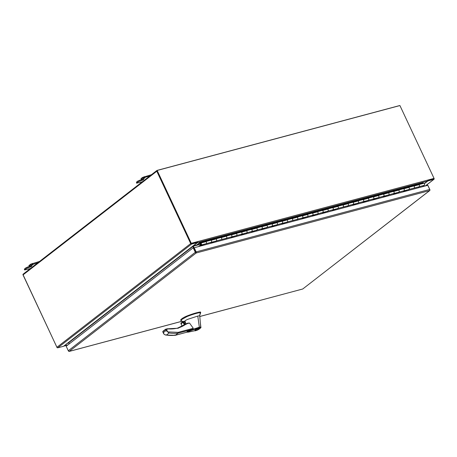 <?xml version="1.0" encoding="UTF-8"?>
<svg xmlns="http://www.w3.org/2000/svg" width="457" height="457" viewBox="0 0 457 457"><rect width="100%" height="100%" fill="white"/><g stroke="black" fill="none" stroke-linecap="round" stroke-linejoin="round"><path stroke-width="0.69" d="M215.738 241.125L210.768 242.701L211.345 242.256A1.063 0.691 -105 0 0 211.477 240.868A1.063 0.691 -105 0 0 210.626 240.285L205.736 241.593M205.559 241.639A1.063 0.691 75 0 1 206.404 242.221A1.063 0.691 75 0 1 206.273 243.61L200.629 245.415L199.429 246.34M225.878 238.411L221.485 239.548A1.063 0.691 -105 0 0 221.616 238.16A1.063 0.691 -105 0 0 220.771 237.571L215.875 238.88M215.698 238.931A1.063 0.691 75 0 1 216.544 239.514A1.063 0.691 75 0 1 216.412 240.902L215.841 241.347M236.018 235.698L231.053 237.28L231.625 236.835A1.063 0.691 -105 0 0 231.756 235.446A1.063 0.691 -105 0 0 230.911 234.864L226.015 236.172M225.838 236.218A1.063 0.691 75 0 1 226.689 236.8A1.063 0.691 75 0 1 226.558 238.188L225.981 238.634M246.163 232.99L241.193 234.567L241.77 234.121A1.063 0.691 -105 0 0 241.902 232.733A1.063 0.691 -105 0 0 241.05 232.15L236.16 233.458M235.983 233.504A1.063 0.691 75 0 1 236.829 234.093A1.063 0.691 75 0 1 236.697 235.481L236.126 235.926M256.303 230.277L251.339 231.859L251.91 231.413A1.063 0.691 -105 0 0 252.041 230.025A1.063 0.691 -105 0 0 251.196 229.443L246.3 230.751M246.123 230.796A1.063 0.691 75 0 1 246.969 231.379A1.063 0.691 75 0 1 246.837 232.767L246.266 233.213M266.442 227.569L261.478 229.146L262.05 228.7A1.063 0.691 -105 0 0 262.181 227.312A1.063 0.691 -105 0 0 261.335 226.729L256.44 228.037M256.263 228.083A1.063 0.691 75 0 1 257.114 228.666A1.063 0.691 75 0 1 256.983 230.06L256.406 230.499M276.588 224.855L271.618 226.438L272.195 225.992A1.063 0.691 -105 0 0 272.326 224.604A1.063 0.691 -105 0 0 271.475 224.016L266.585 225.324M266.408 225.375A1.063 0.691 75 0 1 267.254 225.958A1.063 0.691 75 0 1 267.122 227.346L266.551 227.792M286.728 222.142L281.763 223.724L282.335 223.279A1.063 0.691 -105 0 0 282.466 221.891A1.063 0.691 -105 0 0 281.621 221.308L276.725 222.616M276.548 222.662A1.063 0.691 75 0 1 277.393 223.245A1.063 0.691 75 0 1 277.262 224.633L276.691 225.078M296.867 219.434L292.48 220.571A1.063 0.691 -105 0 0 292.611 219.177A1.063 0.691 -105 0 0 291.76 218.595L286.865 219.903M286.688 219.954A1.063 0.691 75 0 1 287.539 220.537A1.063 0.691 75 0 1 287.407 221.925L286.83 222.37M307.013 216.721L302.043 218.303L302.62 217.858A1.063 0.691 -105 0 0 302.751 216.469A1.063 0.691 -105 0 0 301.9 215.887L297.01 217.195M296.833 217.241A1.063 0.691 75 0 1 297.678 217.823A1.063 0.691 75 0 1 297.547 219.211L296.976 219.657M317.152 214.013L312.188 215.59L312.759 215.144A1.063 0.691 -105 0 0 312.891 213.756A1.063 0.691 -105 0 0 312.045 213.173L307.15 214.482M306.973 214.527A1.063 0.691 75 0 1 307.824 215.116A1.063 0.691 75 0 1 307.692 216.504L307.115 216.944M327.292 211.3L322.328 212.882L322.905 212.436A1.063 0.691 -105 0 0 323.036 211.048A1.063 0.691 -105 0 0 322.185 210.466L317.289 211.774M317.112 211.82A1.063 0.691 75 0 1 317.963 212.402A1.063 0.691 75 0 1 317.832 213.79L317.255 214.236M337.437 208.592L332.468 210.169L333.044 209.723A1.063 0.691 -105 0 0 333.176 208.335A1.063 0.691 -105 0 0 332.325 207.752L327.435 209.06M327.258 209.106A1.063 0.691 75 0 1 328.103 209.689A1.063 0.691 75 0 1 327.972 211.077L327.401 211.522M347.577 205.879L343.184 207.015A1.063 0.691 -105 0 0 343.316 205.627A1.063 0.691 -105 0 0 342.47 205.039L337.574 206.347M337.397 206.398A1.063 0.691 75 0 1 338.249 206.981A1.063 0.691 75 0 1 338.117 208.369L337.54 208.815M357.722 203.165L352.753 204.747L353.33 204.302A1.063 0.691 -105 0 0 353.461 202.914A1.063 0.691 -105 0 0 352.61 202.331L347.714 203.639M347.537 203.685A1.063 0.691 75 0 1 348.388 204.268A1.063 0.691 75 0 1 348.257 205.656L347.686 206.101M367.862 200.457L362.898 202.034L363.469 201.588A1.063 0.691 -105 0 0 363.601 200.2A1.063 0.691 -105 0 0 362.749 199.618L357.86 200.926M357.682 200.977A1.063 0.691 75 0 1 358.528 201.56A1.063 0.691 75 0 1 358.397 202.948L357.825 203.394M378.002 197.744L373.038 199.326L373.609 198.881A1.063 0.691 -105 0 0 373.74 197.493A1.063 0.691 -105 0 0 372.895 196.91L367.999 198.218M367.822 198.264A1.063 0.691 75 0 1 368.673 198.846A1.063 0.691 75 0 1 368.542 200.235L367.965 200.68M388.147 195.036L383.177 196.613L383.754 196.167A1.063 0.691 -105 0 0 383.886 194.779A1.063 0.691 -105 0 0 383.035 194.196L378.145 195.505M377.962 195.55A1.063 0.691 75 0 1 378.813 196.133A1.063 0.691 75 0 1 378.682 197.527L378.11 197.967M398.287 192.323L393.323 193.905L393.894 193.46A1.063 0.691 -105 0 0 394.025 192.071A1.063 0.691 -105 0 0 393.174 191.483L388.284 192.791M388.107 192.843A1.063 0.691 75 0 1 388.953 193.425A1.063 0.691 75 0 1 388.821 194.813L388.25 195.259M408.427 189.609L403.462 191.192L404.034 190.746A1.063 0.691 -105 0 0 404.165 189.358A1.063 0.691 -105 0 0 403.32 188.775L398.424 190.083M398.247 190.129A1.063 0.691 75 0 1 399.098 190.712A1.063 0.691 75 0 1 398.967 192.1L398.39 192.546M418.572 186.902L414.179 188.038A1.063 0.691 -105 0 0 414.31 186.645A1.063 0.691 -105 0 0 413.459 186.062L408.569 187.37M408.392 187.421A1.063 0.691 75 0 1 409.238 188.004A1.063 0.691 75 0 1 409.106 189.392L408.535 189.838M418.709 184.662L423.605 183.354A1.063 0.691 75 0 1 424.45 183.937A1.063 0.691 75 0 1 424.319 185.325L422.548 186.696M418.532 184.708A1.063 0.691 75 0 1 419.377 185.291A1.063 0.691 75 0 1 419.246 186.679L418.675 187.124M200.646 244.992L199.012 246.163A0.617 0.4 75 0 0 198.852 246.494M200.457 245.043L200.629 245.415M427.341 185.416L427.735 185.096L429.843 189.592A0.988 0.725 -127.8 0 1 429.746 190.546L196.179 252.984A0.988 0.725 -127.8 0 1 195.31 252.287L193.202 247.791L66.191 346.24L68.299 350.736A0.988 0.725 52.2 0 0 69.167 351.439A0.988 0.646 75 0 1 68.561 351.113M199.783 316.484L302.734 289.001L429.346 190.803M429.746 190.546L429.746 190.546A0.988 0.646 -105 0 0 429.711 189.444L427.775 185.302L194.202 247.74L196.144 251.881A0.988 0.646 75 0 1 196.179 252.984L69.167 351.439M193.202 247.791L193.688 247.665L195.996 252.527M194.202 247.74L193.848 248.014L195.79 252.155M427.255 185.228L426.832 185.553M22.947 274.491L56.965 347.4A0.748 0.486 75 0 0 57.199 347.708L57.216 347.646M69.19 343.915L68.47 342.664L64.106 346.035A0.748 0.486 75 0 1 63.911 346.103M424.256 183.628L427.529 181.092A0.748 0.486 -105 0 0 427.723 180.521L434.15 178.801A0.748 0.486 -105 0 0 434.047 178.396L399.926 105.561L157.162 170.461L156.894 170.667L191.009 243.501M157.162 170.461L191.277 243.29A0.748 0.486 75 0 1 191.386 243.701L191.043 243.638M191.386 243.701L197.807 241.982A0.748 0.486 75 0 1 197.613 242.553L193.288 245.9L194.031 247.877M192.991 246.437A0.748 0.486 75 0 1 192.894 246.129M423.907 186.336L423.673 185.828M177.893 327.995A44.415 32.487 -127.8 0 0 186.507 323.733A44.415 32.487 -127.8 0 0 186.862 323.453L186.862 323.453A0.417 0.303 52.2 0 0 186.862 323.453L187.347 323.602L186.862 323.453A0.417 0.303 52.2 0 1 186.947 323.407L189.501 323.025L187.347 323.602L178.156 328.223L165.668 329.171A0.417 0.303 52.2 0 0 165.617 329.583L166.062 330.531L167.662 331.896L178.196 332.336L178.087 333.159L175.265 335.318L187.221 332.125M184.857 324.367A1.4 1.023 52.2 0 0 185.165 324.339A1.4 1.023 52.2 0 0 185.605 322.819A1.4 1.023 52.2 0 0 184 321.854A1.4 1.023 52.2 0 0 183.737 321.974M184.097 322.739A1.297 0.948 -127.8 0 1 184.839 324.316A1.297 0.948 52.2 0 0 185.062 324.293A1.297 0.948 52.2 0 0 185.319 324.167A1.297 0.948 52.2 0 0 185.382 322.716A1.297 0.948 52.2 0 0 183.982 321.991A1.297 0.948 52.2 0 0 183.783 322.076M195.379 329.783A2.422 0.486 -25.1 0 1 197.744 328.532A2.422 0.486 -25.1 0 1 199.349 328.28A2.422 0.486 -25.1 0 1 198.926 328.834A2.422 0.486 -25.1 0 1 196.567 330.085A2.422 0.486 -25.1 0 1 194.956 330.331A2.422 0.486 -25.1 0 1 195.379 329.783M198.675 328.897A2.074 0.417 -25.1 0 1 196.647 329.971A2.074 0.417 -25.1 0 1 195.27 330.188A2.074 0.417 -25.1 0 1 195.63 329.714A2.074 0.417 -25.1 0 1 197.658 328.64A2.074 0.417 -25.1 0 1 199.035 328.423A2.074 0.417 -25.1 0 1 198.675 328.897M187.233 331.959C186.736 331.696 187.273 331.274 188.838 330.691L199.338 327.195L197.778 316.061L187.667 319.352L185.422 320.471L183.851 321.928M189.501 323.025L193.294 328.303L186.982 331.793M183.634 321.751L185.079 321.208M186.01 324.19L185.045 321.22M194.842 330.697L188.804 332.028C187.421 332.342 187.29 332.142 188.404 331.434L199.286 327.703L199.338 327.195M197.778 316.061L199.715 315.673L200.286 312.531C197.213 312.994 191.991 314.547 187.016 316.558L181.852 319.449A5.193 1.04 154.9 0 0 181.669 319.592L180.949 320.631L182.971 321.585M199.338 327.201L200.726 327.132L199.715 315.673M187.193 332.108L175.362 335.267L174.797 334.97L175.362 335.267A51.218 37.457 -127.8 0 1 166.371 335.084L164.269 334.53L162.892 331.696A0.417 0.303 -127.8 0 1 163.023 331.245L165.605 329.24M199.286 327.703L200.886 327.292L200.309 322.436M195.23 330.851L196.624 330.377C199.538 329.057 200.829 328.12 200.497 327.566M200.68 312.599L200.532 312.491A25.758 5.164 154.9 0 0 200.286 312.531M181.852 319.449L181.618 318.957A5.193 1.04 154.9 0 0 180.721 320.14L180.949 320.631M181.618 318.957L182.063 318.615L182.292 319.106M200.452 312.108L200.303 312A25.758 5.164 154.9 0 0 186.787 316.067A5.193 1.04 154.9 0 0 182.063 318.615M165.851 329.08L166.497 329.383L167.662 331.896L169.096 332.976A51.218 37.457 52.2 0 0 178.087 333.159L191.637 329.537M186.507 323.733L177.756 328.029A44.415 32.487 -127.8 0 1 167.428 328.851L167.73 329.051L165.617 329.583L162.892 331.696M167.428 328.851L166.754 328.886M181.103 323.03A0.863 0.634 52.2 0 0 180.892 323.367L181.086 323.819L183.097 322.254L183.131 321.631A0.863 0.634 -127.8 0 1 183.343 321.294L184.994 324.813L183.371 321.317M180.892 323.367L182.269 326.355M200.412 244.295A0.651 0.423 75 0 1 201.109 243.752A0.651 0.423 75 0 1 200.412 244.295M201.2 244.969A1.063 0.691 -105 0 0 201.457 243.975A1.063 0.691 -105 0 0 200.852 243.044L200.017 242.633A0.617 0.4 -105 0 0 199.709 242.656L196.961 244.781L197.138 245.146L199.909 243.004L200.817 243.427A0.651 0.423 75 0 1 200.926 244.649A0.651 0.423 75 0 1 200.4 243.552L200.166 243.255A1.063 0.691 -105 0 0 200.195 244.484A1.063 0.691 -105 0 0 201.034 245.049A1.063 0.691 -105 0 0 201.2 244.969M205.918 243.707A1.063 0.691 -105 0 0 206.107 243.695A1.063 0.691 -105 0 0 206.273 243.61A1.063 0.691 -105 0 0 206.53 242.621A1.063 0.691 -105 0 0 205.924 241.684L205.204 241.33L210.277 239.976L210.997 240.331A1.063 0.691 75 0 1 211.602 241.262A1.063 0.691 75 0 1 211.345 242.256A1.063 0.691 75 0 1 211.174 242.341M408.752 189.484A1.063 0.691 -105 0 0 408.941 189.478A1.063 0.691 -105 0 0 409.106 189.392A1.063 0.691 -105 0 0 409.363 188.398A1.063 0.691 -105 0 0 408.758 187.467L408.038 187.113L413.111 185.759L413.831 186.108A1.063 0.691 75 0 1 414.436 187.044A1.063 0.691 75 0 1 414.179 188.038A1.063 0.691 75 0 1 414.008 188.118M418.892 186.776A1.063 0.691 -105 0 0 419.08 186.764A1.063 0.691 -105 0 0 419.246 186.679A1.063 0.691 -105 0 0 419.503 185.685A1.063 0.691 -105 0 0 418.898 184.754L418.178 184.4L423.136 182.989A0.617 0.4 75 0 0 422.822 183.011M398.613 192.197A1.063 0.691 -105 0 0 398.795 192.186A1.063 0.691 -105 0 0 398.967 192.1A1.063 0.691 -105 0 0 399.224 191.106A1.063 0.691 -105 0 0 398.618 190.175L397.898 189.821L402.965 188.467L403.685 188.821A1.063 0.691 75 0 1 404.291 189.752A1.063 0.691 75 0 1 404.034 190.746A1.063 0.691 75 0 1 403.868 190.832M388.467 194.911A1.063 0.691 -105 0 0 388.656 194.899A1.063 0.691 -105 0 0 388.821 194.813A1.063 0.691 -105 0 0 389.078 193.819A1.063 0.691 -105 0 0 388.473 192.888L387.753 192.534L392.826 191.18L393.546 191.534A1.063 0.691 75 0 1 394.151 192.466A1.063 0.691 75 0 1 393.894 193.46A1.063 0.691 75 0 1 393.728 193.54M378.327 197.618A1.063 0.691 -105 0 0 378.516 197.607A1.063 0.691 -105 0 0 378.682 197.527A1.063 0.691 -105 0 0 378.939 196.533A1.063 0.691 -105 0 0 378.333 195.596L377.613 195.248L382.686 193.888L383.406 194.242A1.063 0.691 75 0 1 384.011 195.173A1.063 0.691 75 0 1 383.754 196.167A1.063 0.691 75 0 1 383.583 196.253M368.188 200.332A1.063 0.691 -105 0 0 368.371 200.32A1.063 0.691 -105 0 0 368.542 200.235A1.063 0.691 -105 0 0 368.799 199.241A1.063 0.691 -105 0 0 368.188 198.309L367.474 197.955L372.541 196.601L373.26 196.956A1.063 0.691 75 0 1 373.866 197.887A1.063 0.691 75 0 1 373.609 198.881A1.063 0.691 75 0 1 373.443 198.966M358.042 203.039A1.063 0.691 -105 0 0 358.231 203.028A1.063 0.691 -105 0 0 358.397 202.948A1.063 0.691 -105 0 0 358.654 201.954A1.063 0.691 -105 0 0 358.048 201.023L357.328 200.669L362.401 199.309L363.121 199.663A1.063 0.691 75 0 1 363.726 200.6A1.063 0.691 75 0 1 363.469 201.588A1.063 0.691 75 0 1 363.304 201.674M347.903 205.753A1.063 0.691 -105 0 0 348.091 205.741A1.063 0.691 -105 0 0 348.257 205.656A1.063 0.691 -105 0 0 348.514 204.662A1.063 0.691 -105 0 0 347.908 203.731L347.189 203.376L352.261 202.023L352.975 202.377A1.063 0.691 75 0 1 353.587 203.308A1.063 0.691 75 0 1 353.33 204.302A1.063 0.691 75 0 1 353.158 204.388M337.763 208.461A1.063 0.691 -105 0 0 337.946 208.455A1.063 0.691 -105 0 0 338.117 208.369A1.063 0.691 -105 0 0 338.374 207.375A1.063 0.691 -105 0 0 337.763 206.444L337.049 206.09L342.116 204.736L342.836 205.084A1.063 0.691 75 0 1 343.441 206.021A1.063 0.691 75 0 1 343.184 207.015A1.063 0.691 75 0 1 343.018 207.095M327.618 211.174A1.063 0.691 -105 0 0 327.806 211.163A1.063 0.691 -105 0 0 327.972 211.077A1.063 0.691 -105 0 0 328.229 210.089A1.063 0.691 -105 0 0 327.623 209.152L326.904 208.798L331.976 207.444L332.696 207.798A1.063 0.691 75 0 1 333.302 208.729A1.063 0.691 75 0 1 333.044 209.723A1.063 0.691 75 0 1 332.879 209.809M317.478 213.887A1.063 0.691 -105 0 0 317.666 213.876A1.063 0.691 -105 0 0 317.832 213.79A1.063 0.691 -105 0 0 318.089 212.796A1.063 0.691 -105 0 0 317.484 211.865L316.764 211.511L321.837 210.157L322.551 210.511A1.063 0.691 75 0 1 323.162 211.442A1.063 0.691 75 0 1 322.905 212.436A1.063 0.691 75 0 1 322.733 212.516M307.333 216.595A1.063 0.691 -105 0 0 307.521 216.584A1.063 0.691 -105 0 0 307.692 216.504A1.063 0.691 -105 0 0 307.949 215.51A1.063 0.691 -105 0 0 307.338 214.573L306.624 214.224L311.691 212.865L312.411 213.219A1.063 0.691 75 0 1 313.016 214.15A1.063 0.691 75 0 1 312.759 215.144A1.063 0.691 75 0 1 312.594 215.23M297.193 219.309A1.063 0.691 -105 0 0 297.381 219.297A1.063 0.691 -105 0 0 297.547 219.211A1.063 0.691 -105 0 0 297.804 218.218A1.063 0.691 -105 0 0 297.199 217.286L296.479 216.932L301.551 215.578L302.271 215.933A1.063 0.691 75 0 1 302.877 216.864A1.063 0.691 75 0 1 302.62 217.858A1.063 0.691 75 0 1 302.454 217.943M287.053 222.016A1.063 0.691 -105 0 0 287.242 222.011A1.063 0.691 -105 0 0 287.407 221.925A1.063 0.691 -105 0 0 287.664 220.931A1.063 0.691 -105 0 0 287.059 220L286.339 219.646L291.412 218.292L292.126 218.64A1.063 0.691 75 0 1 292.731 219.577A1.063 0.691 75 0 1 292.48 220.571A1.063 0.691 75 0 1 292.309 220.651M276.908 224.73A1.063 0.691 -105 0 0 277.096 224.718A1.063 0.691 -105 0 0 277.262 224.633A1.063 0.691 -105 0 0 277.519 223.639A1.063 0.691 -105 0 0 276.913 222.708L276.199 222.353L281.266 220.999L281.986 221.354A1.063 0.691 75 0 1 282.592 222.285A1.063 0.691 75 0 1 282.335 223.279A1.063 0.691 75 0 1 282.169 223.364M266.768 227.443A1.063 0.691 -105 0 0 266.957 227.432A1.063 0.691 -105 0 0 267.122 227.346A1.063 0.691 -105 0 0 267.379 226.352A1.063 0.691 -105 0 0 266.774 225.421L266.054 225.067L271.127 223.713L271.846 224.067A1.063 0.691 75 0 1 272.452 224.998A1.063 0.691 75 0 1 272.195 225.992A1.063 0.691 75 0 1 272.029 226.072M256.628 230.151A1.063 0.691 -105 0 0 256.811 230.139A1.063 0.691 -105 0 0 256.983 230.06A1.063 0.691 -105 0 0 257.24 229.066A1.063 0.691 -105 0 0 256.634 228.129L255.914 227.78L260.987 226.421L261.701 226.775A1.063 0.691 75 0 1 262.307 227.706A1.063 0.691 75 0 1 262.05 228.7A1.063 0.691 75 0 1 261.884 228.786M246.483 232.864A1.063 0.691 -105 0 0 246.671 232.853A1.063 0.691 -105 0 0 246.837 232.767A1.063 0.691 -105 0 0 247.094 231.773A1.063 0.691 -105 0 0 246.489 230.842L245.775 230.488L250.842 229.134L251.561 229.488A1.063 0.691 75 0 1 252.167 230.419A1.063 0.691 75 0 1 251.91 231.413A1.063 0.691 75 0 1 251.744 231.499M236.343 235.572A1.063 0.691 -105 0 0 236.532 235.561A1.063 0.691 -105 0 0 236.697 235.481A1.063 0.691 -105 0 0 236.955 234.487A1.063 0.691 -105 0 0 236.349 233.556L235.629 233.201L240.702 231.842L241.422 232.196A1.063 0.691 75 0 1 242.027 233.133A1.063 0.691 75 0 1 241.77 234.121A1.063 0.691 75 0 1 241.599 234.207M226.204 238.286A1.063 0.691 -105 0 0 226.386 238.274A1.063 0.691 -105 0 0 226.558 238.188A1.063 0.691 -105 0 0 226.815 237.194A1.063 0.691 -105 0 0 226.209 236.263L225.49 235.909L230.562 234.555L231.276 234.909A1.063 0.691 75 0 1 231.882 235.841A1.063 0.691 75 0 1 231.625 236.835A1.063 0.691 75 0 1 231.459 236.92M216.058 240.993A1.063 0.691 -105 0 0 216.247 240.988A1.063 0.691 -105 0 0 216.412 240.902A1.063 0.691 -105 0 0 216.669 239.908A1.063 0.691 -105 0 0 216.064 238.977L215.344 238.623L220.417 237.269L221.137 237.617A1.063 0.691 75 0 1 221.742 238.554A1.063 0.691 75 0 1 221.485 239.548A1.063 0.691 75 0 1 221.319 239.628M200.137 244.346L197.138 245.146M423.251 183.046L423.216 183.428L418.675 184.645M205.696 241.576L210.277 240.376M408.529 187.353L413.111 186.159M398.39 190.066L402.965 188.867M388.25 192.774L392.826 191.58M378.105 195.487L382.686 194.288M367.965 198.201L372.541 197.001M357.825 200.909L362.401 199.715M347.68 203.622L352.261 202.422M337.54 206.33L342.116 205.136M327.395 209.043L331.976 207.844M317.255 211.751L321.837 210.557M307.115 214.464L311.691 213.27M296.97 217.178L301.551 215.978M286.83 219.886L291.412 218.692M276.691 222.599L281.266 221.399M266.545 225.307L271.127 224.113M256.406 228.02L260.987 226.821M246.266 230.734L250.842 229.534M236.12 233.441L240.702 232.247M225.981 236.155L230.557 234.955M215.841 238.862L220.417 237.669M210.237 240.359L210.277 239.976M413.071 186.142L413.111 185.759M402.931 188.85L402.965 188.467M392.792 191.563L392.826 191.18M382.646 194.271L382.686 193.888M372.506 196.984L372.541 196.601M362.367 199.698L362.401 199.309M352.221 202.405L352.261 202.023M342.082 205.119L342.116 204.736M331.942 207.826L331.976 207.444M321.797 210.54L321.837 210.157M311.657 213.248L311.691 212.865M301.517 215.961L301.551 215.578M291.372 218.675L291.412 218.292M281.232 221.382L281.266 220.999M271.092 224.096L271.127 223.713M260.947 226.803L260.987 226.421M250.807 229.517L250.842 229.134M240.668 232.23L240.702 231.842M230.522 234.938L230.562 234.555M220.383 237.651L220.417 237.269M143.452 178.738L145.012 177.824L143.452 178.738M31.522 265.494L33.087 264.58L31.522 265.494M399.618 105.647A0.748 0.548 -127.8 0 0 399.338 105.641L157.037 170.415A0.748 0.548 -127.8 0 0 156.797 171.226L190.695 243.587L56.919 347.274A0.748 0.548 52.2 0 0 57.776 347.794L63.757 346.229L68.59 342.476L69.321 343.813M57.776 347.794L191.552 244.101L197.527 242.536L192.694 246.283L193.477 247.723M197.441 242.079A0.748 0.548 -127.8 0 1 197.521 242.101L197.527 242.536M424.33 183.725L427.712 180.766M427.906 180.949L433.859 179.327L425.301 185.965M434.099 178.527A0.748 0.548 -127.8 0 1 433.859 179.327M191.552 244.101A0.748 0.548 -127.8 0 1 190.695 243.587M23.261 274.109A0.748 0.548 52.2 0 0 23.021 274.914L56.919 347.274M30.373 268.556L24.678 269.956L26.42 268.482L29.654 267.265A1.508 0.303 154.9 0 0 31.573 266.34L31.573 266.334A1.508 0.303 154.9 0 0 31.836 265.991A1.508 0.303 154.9 0 0 31.282 266.003L29.219 266.431L30.962 264.963L37.834 262.769M24.678 269.956L24.318 269.19L26.06 267.716L29.294 266.494A1.508 0.303 154.9 0 0 29.345 266.482M29.219 266.431L28.865 265.666L30.602 264.192L39.536 261.45M136.466 182.137L136.603 183.2L136.466 182.137L137.985 180.961L138.345 181.726L136.826 182.903M141.276 179.727A1.508 0.303 -25.1 0 1 141.219 179.738L137.985 180.961M141.013 178.613L141.15 179.675L141.013 178.613L142.533 177.436L142.892 178.207L141.373 179.378M151.461 174.694L142.533 177.436M142.298 181.795L136.603 183.2M138.345 181.726L141.579 180.509L141.219 179.738M141.15 179.675L143.207 179.247A1.508 0.303 -25.1 0 1 143.761 179.235A1.508 0.303 -25.1 0 1 143.504 179.578L143.498 179.584A1.508 0.303 -25.1 0 1 141.579 180.509M142.892 178.207L144.538 177.407L144.178 176.642M149.759 176.014L144.538 177.407M211.345 242.256L206.273 243.61M221.485 239.548L216.412 240.902M231.625 236.835L226.558 238.188M241.77 234.121L236.697 235.481M251.91 231.413L246.837 232.767M262.05 228.7L256.983 230.06M272.195 225.992L267.122 227.346M282.335 223.279L277.262 224.633M292.48 220.571L287.407 221.925M302.62 217.858L297.547 219.211M312.759 215.144L307.692 216.504M322.905 212.436L317.832 213.79M333.044 209.723L327.972 211.077M343.184 207.015L338.117 208.369M353.33 204.302L348.257 205.656M363.469 201.588L358.397 202.948M373.609 198.881L368.542 200.235M383.754 196.167L378.682 197.527M393.894 193.46L388.821 194.813M404.034 190.746L398.967 192.1M414.179 188.038L409.106 189.392M424.319 185.325L419.246 186.679M69.613 351.284L182.12 321.208M195.31 252.287L68.299 350.736M429.711 189.444L196.144 251.881M67.699 345.075L64.106 346.035M191.277 243.29L434.047 178.396M197.613 242.553L427.529 181.092M193.26 246.226L200.149 244.386M197.024 244.906L193.288 245.9M166.765 328.84L178.156 328.223M178.196 332.336L193.294 328.303M188.335 323.036L187.084 323.373M187.016 316.558L186.787 316.067M200.532 312.491L200.303 312M169.096 332.976L166.371 335.084M166.062 330.531L163.338 332.645M165.748 329.131A0.417 0.303 52.2 0 0 165.668 329.171L162.943 331.285L162.806 331.885L163.663 333.701M183.097 322.254L184.457 325.156M184.708 324.996L183.131 321.631M200.852 243.044L205.924 241.684M413.831 186.108L418.898 184.754M403.685 188.821L408.758 187.467M393.546 191.534L398.618 190.175M383.406 194.242L388.473 192.888M373.26 196.956L378.333 195.596M363.121 199.663L368.188 198.309M352.975 202.377L358.048 201.023M342.836 205.084L347.908 203.731M332.696 207.798L337.763 206.444M322.551 210.511L327.623 209.152M312.411 213.219L317.484 211.865M302.271 215.933L307.338 214.573M292.126 218.64L297.199 217.286M281.986 221.354L287.059 220M271.846 224.067L276.913 222.708M261.701 226.775L266.774 225.421M251.561 229.488L256.634 228.129M241.422 232.196L246.489 230.842M231.276 234.909L236.349 233.556M221.137 237.617L226.209 236.263M210.997 240.331L216.064 238.977M200.017 242.633L423.136 182.989M23.021 274.914L156.797 171.226M197.43 242.53L63.654 346.223M424.33 183.731L427.981 180.903M192.883 246.449L68.779 342.647M24.901 269.659L24.541 268.893M32.613 264.163L32.253 263.398M30.962 264.963L30.602 264.192M29.448 266.14L29.088 265.368M29.654 267.265L29.294 266.494M28.071 267.688L27.711 266.922M26.42 268.482L26.06 267.716M139.996 180.932L139.636 180.161M143.327 179.218L143.498 179.584L143.332 179.213M429.7 190.586L302.728 289.001L199.789 316.524M182.172 321.231L69.264 351.41M67.647 345.115L63.986 346.092M200.886 327.292C201.606 327.389 198.681 329.765 196.607 330.394L187.49 332.182L186.964 331.765M200.703 312.559L199.823 315.033M183.314 321.317L181.075 323.053M175.231 335.324L165.548 335.05M200.709 312.519L200.474 312.028M185.051 324.778L183.411 321.271M182.223 326.378L180.926 323.602M199.806 242.604L422.919 182.96M201.034 245.049L206.107 243.695M414.099 188.095L419.08 186.764M403.959 190.809L408.941 189.478M393.814 193.517L398.795 192.186M383.674 196.23L388.656 194.899M373.535 198.938L378.516 197.607M363.389 201.651L368.371 200.32M353.25 204.365L358.231 203.028M343.11 207.072L348.091 205.741M332.964 209.786L337.946 208.455M322.825 212.494L327.806 211.163M312.685 215.207L317.666 213.876M302.54 217.915L307.521 216.584M292.4 220.628L297.381 219.297M282.26 223.342L287.242 222.011M272.115 226.049L277.096 224.718M261.975 228.763L266.957 227.432M251.836 231.471L256.811 230.139M241.69 234.184L246.671 232.853M231.55 236.897L236.532 235.561M221.411 239.605L226.386 238.274M211.265 242.319L216.247 240.988M23.113 274.177L156.888 170.49M434.007 179.258L425.381 185.942"/></g></svg>
